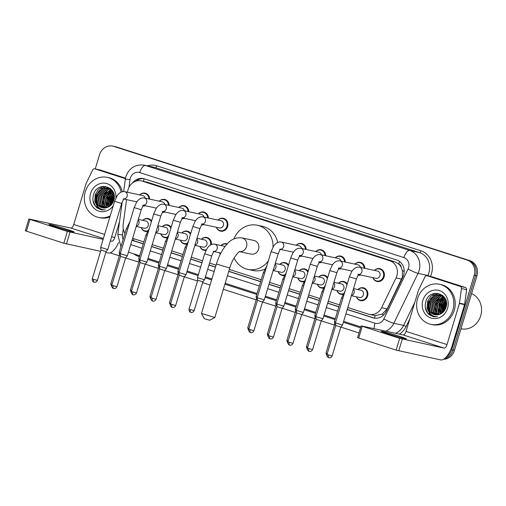 <?xml version="1.0" encoding="UTF-8"?>
<svg xmlns="http://www.w3.org/2000/svg" width="506" height="506" viewBox="0 0 506 506"><rect width="100%" height="100%" fill="white"/><g stroke="black" fill="none" stroke-linecap="round" stroke-linejoin="round"><path stroke-width="0.76" d="M342.967 294.397A6.565 5.933 102.2 0 1 340.993 294.34A6.565 5.933 102.2 0 1 336.813 290.495M323.404 288.104A6.565 5.933 102.2 0 1 321.43 288.047A6.565 5.933 102.2 0 1 317.249 284.201M303.84 281.81A6.565 5.933 102.2 0 1 301.873 281.753A6.565 5.933 102.2 0 1 297.686 277.908M284.277 275.517A6.565 5.933 102.2 0 1 282.31 275.46A6.565 5.933 102.2 0 1 278.123 271.614M220.236 254.303A6.565 5.933 102.2 0 1 219.433 252.734M206.024 250.343A6.565 5.933 102.2 0 1 204.057 250.287A6.565 5.933 102.2 0 1 199.87 246.441M186.461 244.05A6.565 5.933 102.2 0 1 184.494 243.993A6.565 5.933 102.2 0 1 180.307 240.148M166.898 237.757A6.565 5.933 102.2 0 1 164.931 237.7A6.565 5.933 102.2 0 1 160.744 233.854M147.335 231.463A6.565 5.933 102.2 0 1 145.367 231.406A6.565 5.933 102.2 0 1 141.18 227.561M357.932 289.571A6.565 5.933 102.2 0 1 363.333 287.8A6.565 5.933 102.2 0 1 367.596 296.035A6.565 5.933 102.2 0 1 360.557 300.634A6.565 5.933 102.2 0 1 356.376 296.788M145.349 205.746A6.565 5.933 102.2 0 1 142.964 206.062M164.912 212.046A6.565 5.933 102.2 0 1 162.527 212.356M184.475 218.339A6.565 5.933 102.2 0 1 182.09 218.649M204.038 224.632A6.565 5.933 102.2 0 1 201.654 224.942M217.941 220.078A6.565 5.933 102.2 0 1 223.342 218.307A6.565 5.933 102.2 0 1 227.605 226.543A6.565 5.933 102.2 0 1 220.565 231.141A6.565 5.933 102.2 0 1 216.385 227.295M340.981 268.686A6.565 5.933 102.2 0 1 338.596 268.996M360.544 274.979A6.565 5.933 102.2 0 1 358.153 275.289M321.418 262.393A6.565 5.933 102.2 0 1 319.033 262.703M301.854 256.099A6.565 5.933 102.2 0 1 299.47 256.409M374.446 270.425A6.565 5.933 102.2 0 1 379.842 268.654A6.565 5.933 102.2 0 1 384.105 276.89A6.565 5.933 102.2 0 1 377.071 281.488A6.565 5.933 102.2 0 1 372.884 277.642M347.812 307.54L368.216 314.099A12.308 11.119 -77.8 0 0 369.171 314.359L375.18 315.617L382.175 314.125L387.172 308.938L402.384 277.143L402.365 270.514L401.226 267.383A4.105 3.706 -77.8 0 0 398.696 263.942A12.308 5.256 -72.2 0 1 399.557 261.501M369.171 314.359A12.308 11.119 -77.8 0 0 381.587 307.73L396.046 277.933A12.308 11.119 -77.8 0 0 396.824 275.941A12.308 11.119 -77.8 0 0 389.784 260.761L142.256 181.129A12.308 11.119 -77.8 0 0 141.3 180.87A12.308 11.119 -77.8 0 0 127.651 191.591L127.556 192.28M398.696 263.942L398.513 263.879A12.308 11.119 102.2 0 1 401.226 267.383M398.513 263.879L394.958 261.874L147.429 182.242L141.3 180.87M132.616 238.313L143.856 241.925M152.179 244.607L163.419 248.218M171.743 250.9L182.982 254.512M191.306 257.193L202.539 260.805M209.573 263.069L216.068 265.157M229.351 269.432L261.229 279.685M269.559 282.367L280.792 285.979M289.122 288.66L300.355 292.272M308.685 294.954L319.918 298.565M328.249 301.247L339.482 304.859M126.557 199.623L123.154 224.588A12.308 11.119 -77.8 0 0 125.001 233.272M338.369 283.278A6.565 5.933 102.2 0 1 343.77 281.507A6.565 5.933 102.2 0 1 347.236 283.904M318.805 276.984A6.565 5.933 102.2 0 1 324.207 275.213A6.565 5.933 102.2 0 1 327.673 277.611M299.242 270.691A6.565 5.933 102.2 0 1 304.644 268.92A6.565 5.933 102.2 0 1 308.11 271.317M279.679 264.398A6.565 5.933 102.2 0 1 285.08 262.627A6.565 5.933 102.2 0 1 288.546 265.024M220.989 245.518A6.565 5.933 102.2 0 1 226.391 243.747A6.565 5.933 102.2 0 1 227.169 243.974M201.426 239.224A6.565 5.933 102.2 0 1 206.827 237.453A6.565 5.933 102.2 0 1 211.337 244.556M181.863 232.931A6.565 5.933 102.2 0 1 187.264 231.16A6.565 5.933 102.2 0 1 190.73 233.557M162.306 226.637A6.565 5.933 102.2 0 1 167.701 224.866A6.565 5.933 102.2 0 1 171.167 227.264M142.743 220.344A6.565 5.933 102.2 0 1 148.138 218.573A6.565 5.933 102.2 0 1 151.604 220.97M354.883 264.132A6.565 5.933 102.2 0 1 360.278 262.361A6.565 5.933 102.2 0 1 364.851 268.351M335.32 257.839A6.565 5.933 102.2 0 1 340.715 256.068A6.565 5.933 102.2 0 1 345.288 262.057M315.757 251.545A6.565 5.933 102.2 0 1 321.152 249.774A6.565 5.933 102.2 0 1 325.725 255.764M296.193 245.252A6.565 5.933 102.2 0 1 301.589 243.481A6.565 5.933 102.2 0 1 306.162 249.471M198.377 213.785A6.565 5.933 102.2 0 1 203.779 212.014A6.565 5.933 102.2 0 1 208.345 218.004M178.814 207.492A6.565 5.933 102.2 0 1 184.216 205.721A6.565 5.933 102.2 0 1 188.789 211.71M159.251 201.198A6.565 5.933 102.2 0 1 164.652 199.427A6.565 5.933 102.2 0 1 169.225 205.417M139.688 194.905A6.565 5.933 102.2 0 1 145.089 193.134A6.565 5.933 102.2 0 1 149.662 199.124M347.211 309.527L372.84 317.774A12.308 11.119 -77.8 0 0 373.795 318.034A12.308 11.119 -77.8 0 0 386.211 311.399L402.839 277.136A12.308 11.119 -77.8 0 0 403.617 275.144A12.308 11.119 -77.8 0 0 396.577 259.957L144.45 178.852A12.308 11.119 -77.8 0 0 143.495 178.593A12.308 11.119 -77.8 0 0 132.37 183.102M95.254 168.922L99.543 154.728A12.308 11.119 102.2 0 1 112.73 146.107A12.308 11.119 102.2 0 1 113.692 146.367L467.164 260.078A12.308 11.119 102.2 0 1 474.204 275.258L451.687 349.829A12.308 11.119 102.2 0 1 446.121 357.128M359.013 332.935L340.848 327.091M334.46 325.035L316.161 319.28L315.889 316.63L322.961 318.761L321.266 320.823L312.569 349.627L308.9 348.615L307.465 348.084L316.161 319.28M314.903 318.742L301.721 314.504M295.34 312.449L282.158 308.211M275.776 306.155L257.472 300.4L257.2 297.743L264.271 299.881L262.576 301.943M256.213 299.862L223.355 289.293M210.072 285.017L202.602 282.614M197.523 280.982L179.219 275.226L178.947 272.57L186.018 274.707L184.323 276.769M177.96 274.688L159.656 268.933L159.384 266.276L166.455 268.414L164.76 270.476M158.397 268.395L145.216 264.157M138.834 262.102L120.529 256.346L120.264 253.689L127.329 255.827L125.64 257.883L116.943 286.693L113.268 285.681L111.832 285.15L120.529 256.346M119.271 255.808L110.125 252.867M112.73 146.107L115.488 146.702A12.308 11.119 102.2 0 1 116.443 146.961L469.916 260.672A12.308 11.119 102.2 0 1 476.956 275.852L454.445 350.424L453.066 350.127A12.308 11.119 102.2 0 1 444.413 358.691A12.308 11.119 102.2 0 0 453.066 350.127L475.583 275.555L453.066 350.127L451.687 349.829M469.916 260.672L468.543 260.375A12.308 11.119 102.2 0 1 475.583 275.555A12.308 11.119 102.2 0 0 468.543 260.375L115.064 146.664L467.164 260.078M114.109 146.405A12.308 11.119 102.2 0 1 115.064 146.664A12.308 11.119 102.2 0 0 114.109 146.405M132.015 240.299A12.308 11.119 -77.8 0 0 132.167 240.35L143.255 243.917M151.579 246.593L162.818 250.211M171.142 252.886L182.381 256.504M190.705 259.18L201.938 262.797M208.972 265.055L215.467 267.149M228.75 271.418L260.628 281.678M268.958 284.353L280.191 287.971M288.521 290.646L299.754 294.264M308.084 296.94L319.318 300.558M327.648 303.233L338.881 306.851M135.861 181.186A12.308 11.119 102.2 0 1 144.178 178.77M143.293 243.784L133.546 240.647A12.308 11.119 102.2 0 1 132.091 240.053M374.491 318.154A12.308 11.119 102.2 0 1 374.212 318.072L347.249 309.4M338.925 306.718L327.686 303.1M319.362 300.425L308.122 296.807M299.799 294.131L288.559 290.514M280.235 287.838L268.996 284.22M260.672 281.545L228.788 271.286M215.505 267.016L209.01 264.923M201.983 262.665L190.749 259.047M182.419 256.371L171.186 252.753M162.856 250.078L151.623 246.46M454.445 350.424A12.308 11.119 102.2 0 1 443.528 359.273M388.292 333.897A13.131 0.5 16.8 0 0 406.362 338.881A13.131 0.5 16.8 0 0 399.297 336.275A13.131 0.5 16.8 0 0 381.227 331.291A13.131 0.5 16.8 0 0 388.292 333.897M432.035 276.801A2.049 1.853 102.2 0 1 432.358 276.871L427.203 275.757L460.22 286.377L465.381 287.49A2.049 1.853 102.2 0 1 466.627 289.672L464.635 304.289A2.049 1.853 102.2 0 1 464.559 304.644L452.168 345.68A16.413 7.014 -72.2 0 1 440.549 359.892L396.122 350.108L399.677 338.337L444.104 348.115A4.105 1.752 107.8 0 0 447.007 344.567L459.397 303.524A2.049 1.853 -77.8 0 0 459.473 303.176L461.466 288.559A2.049 1.853 -77.8 0 0 460.22 286.377M432.358 276.871L465.381 287.49M427.203 275.757A2.049 1.853 -77.8 0 0 424.97 276.82L418.563 290.014A2.049 1.853 -77.8 0 0 418.437 290.349L406.046 331.386A4.105 1.752 107.8 0 1 403.143 334.94L361.145 325.883L362.245 326.294L358.691 338.065L396.122 350.108M358.691 338.065L357.59 337.66L361.145 325.883M362.245 326.294L399.677 338.337M471.598 293.6A18.463 16.679 102.2 0 1 480.7 315.82A18.463 16.679 102.2 0 1 460.979 328.773M417.57 298.635A20.512 18.532 102.2 0 1 439.556 284.264A20.512 18.532 102.2 0 1 452.876 310.001A20.512 18.532 102.2 0 1 430.891 324.371A20.512 18.532 102.2 0 1 417.57 298.635M439.556 284.264L440.928 284.562A20.512 18.532 102.2 0 1 454.255 310.298A20.512 18.532 102.2 0 1 432.269 324.669L430.891 324.371M429.284 314.789L433.376 316.686L437.538 316.718C432.086 316.724 428.898 313.758 427.968 307.825A10.259 9.266 102.2 0 0 434.78 314.713A10.259 9.266 102.2 0 0 439.512 314.384C442.623 313.265 444.774 311.007 445.95 307.604C450.827 293.727 429.853 287.294 425.932 301.222C424.325 306.712 425.445 311.228 429.284 314.789M447.582 308.293A14.358 12.973 102.2 0 1 431.074 318.053A14.358 12.973 102.2 0 1 422.864 300.343A14.358 12.973 102.2 0 1 439.372 290.583A14.358 12.973 102.2 0 1 447.582 308.293M440.739 295.087L437.696 295.333L430.429 302.348L431.991 312.202L435.736 314.865M440.53 295.017L437.266 295.238L429.999 302.259L431.561 312.113L435.508 314.84M441.567 295.422L439.417 295.706L432.149 302.721L433.712 312.575L436.64 314.903M441.358 295.327L438.987 295.612L431.719 302.626L433.281 312.487L436.412 314.903M442.377 295.852L441.137 296.08L433.87 303.094L435.432 312.948L437.57 314.846M442.174 295.732L440.707 295.985L433.44 302.999L435.002 312.853L437.336 314.871M443.161 296.377L435.59 303.467L437.152 313.322L438.519 314.675M442.965 296.238L435.16 303.372L436.722 313.227L438.278 314.726M443.926 297.009L437.31 303.834L438.873 313.688L439.499 314.384M443.737 296.839L436.88 303.745L438.443 313.6L439.252 314.473M444.66 297.775L439.031 304.207L440.524 313.979M444.483 297.572L438.601 304.112L440.264 314.099M445.28 298.736L440.751 304.58L441.586 313.397M445.141 298.47L440.321 304.485L441.321 313.562M445.818 299.969L442.472 304.954L442.699 312.575M445.691 299.634L442.042 304.859L442.415 312.809M446.279 301.595L444.192 305.32L443.901 311.354M446.172 301.133L443.762 305.232L443.591 311.715M446.513 304.22L445.337 309.134M446.501 303.36L445.482 305.599L444.932 309.893M444.009 296.801L440.106 294.878L435.546 294.871L428.278 301.886L427.968 307.825M439.891 294.834L435.976 294.96L428.708 301.981L430.271 311.835L434.85 314.732M444.926 298.091L439.676 294.789M442.718 295.491L440.745 295.042M441.611 295.207L440.96 295.106M442.851 295.605L441.396 295.156M442.459 295.46L441.789 295.422M442.25 295.384L441.586 295.333M443.066 295.801L442.605 295.827M442.959 295.7L442.402 295.719M446.475 304.935L445.653 308.426M446.292 301.652L444.534 305.194L443.977 311.26M444.837 300.912L442.813 304.821L442.427 311.854M443.117 300.539L441.099 304.454L440.707 311.481M441.396 300.166L439.379 304.081L438.987 311.108M437.956 299.425L435.938 303.334L435.546 310.368M437.873 293.29L432.757 296.073M431.074 297.939L429.056 301.848L428.671 308.881M433.509 316.086L435.097 316.908M446.33 306.079L446.033 307.338M446.343 301.937L444.749 305.245L444.16 311.032M445.83 300.001L443.028 304.871L442.788 312.499M444.281 299.451L441.308 304.498L441.289 312.86M442.56 299.078L439.594 304.125L439.569 312.487M439.119 298.331L436.153 303.385L436.128 311.747M438.114 293.335L433.56 295.618M432.238 296.845L429.271 301.899L429.246 310.26M433.889 316.231L435.211 316.908M435.438 293.246L430.574 296.415L427.551 301.525L427.045 307.926L429.512 313.53L434.312 316.845M425.318 307.509L427.791 313.157L433.433 316.699M214.835 317.496L209.724 320.228L205.778 319.134L204.228 318.571L201.489 313.467L214.841 317.49L229.768 268.035L216.416 264.005L201.489 313.454M239.604 251.634L251.09 254.12A6.976 6.3 -77.8 0 0 258.566 249.23A6.976 6.3 -77.8 0 0 254.037 240.483L241.994 237.883C235.922 237.276 230.907 239.382 226.966 244.196C222.393 249.35 218.883 255.954 216.416 264.005M233.905 238.902A22.568 20.385 102.2 0 1 257.333 225.246A22.568 20.385 102.2 0 1 273.038 247.162M257.333 225.246L262.494 226.359A22.568 20.385 102.2 0 1 277.686 242.45M268.319 260.932A22.568 20.385 102.2 0 1 247.801 269.356A22.568 20.385 102.2 0 1 234.126 257.94M264.727 269.192A22.568 20.385 102.2 0 1 252.962 270.47L247.801 269.356M357.932 274.41L359.039 274.328C358.665 274.113 357.799 275.662 356.433 278.977L349.368 276.845L351.657 271.722C352.391 270.546 355.01 266.498 359.488 267.193L377.52 271.089A3.694 3.333 102.2 0 1 379.917 275.719A3.694 3.333 102.2 0 1 375.958 278.306L358.735 274.587M374.548 270.444A6.154 5.56 102.2 0 1 379.411 268.983A6.154 5.56 102.2 0 1 383.409 276.7A6.154 5.56 102.2 0 1 376.812 281.013A6.154 5.56 102.2 0 1 372.985 277.667M340.829 327.11L342.524 325.054L335.453 322.923L349.368 276.845M328.811 357.704A2.669 1.138 -72.2 0 1 328.761 357.691A2.669 1.138 -72.2 0 1 328.464 354.908L332.132 355.92L340.829 327.116L335.725 325.573L335.453 322.923M338.369 268.117L339.475 268.035C339.102 267.819 338.236 269.369 336.87 272.683L329.804 270.552L332.1 265.429C332.828 264.252 335.446 260.204 339.924 260.9L357.957 264.796A3.694 3.333 102.2 0 1 360.436 267.396M354.984 264.151A6.154 5.56 102.2 0 1 359.848 262.69A6.154 5.56 102.2 0 1 364.13 268.199M359.368 274.72A6.154 5.56 102.2 0 1 358.514 274.828M318.805 261.823L319.912 261.741C319.539 261.526 318.672 263.076 317.306 266.39L310.241 264.258L312.537 259.135C313.265 257.959 315.883 253.911 320.361 254.607L338.394 258.503A3.694 3.333 102.2 0 1 340.873 261.102M335.421 257.858A6.154 5.56 102.2 0 1 340.285 256.39A6.154 5.56 102.2 0 1 344.567 261.906M301.702 314.523L303.398 312.468L296.326 310.33L310.241 264.258M289.685 345.111A2.669 1.138 -72.2 0 1 289.634 345.105A2.669 1.138 -72.2 0 1 289.337 342.322L293.006 343.334L301.702 314.53L296.598 312.986L296.326 310.336M339.804 268.427A6.154 5.56 102.2 0 1 338.95 268.534M299.242 255.53L300.349 255.448C299.976 255.233 299.109 256.782 297.743 260.097L290.678 257.965L292.974 252.842C293.701 251.665 296.32 247.617 300.798 248.313L318.831 252.209A3.694 3.333 102.2 0 1 321.31 254.809M315.858 251.564A6.154 5.56 102.2 0 1 320.722 250.097A6.154 5.56 102.2 0 1 325.01 255.612M282.139 308.23L283.834 306.174L276.763 304.036L290.678 257.965M270.122 338.818A2.669 1.138 -72.2 0 1 270.077 338.811A2.669 1.138 -72.2 0 1 269.774 336.028L273.442 337.04L282.139 308.236L277.035 306.693L276.763 304.043M320.241 262.133A6.154 5.56 102.2 0 1 319.387 262.241M279.679 249.237L280.786 249.154C280.413 248.939 279.546 250.489 278.186 253.803L271.115 251.672L273.411 246.548C274.138 245.372 276.757 241.324 281.241 242.02L299.267 245.916A3.694 3.333 102.2 0 1 301.747 248.516M296.295 245.271A6.154 5.56 102.2 0 1 301.159 243.803A6.154 5.56 102.2 0 1 305.447 249.319M300.678 255.84A6.154 5.56 102.2 0 1 299.824 255.947M201.426 224.063L202.533 223.981C202.166 223.766 201.293 225.315 199.933 228.63L192.862 226.492L195.158 221.375C195.885 220.199 198.504 216.144 202.988 216.846L221.014 220.742A3.694 3.333 102.2 0 1 223.412 225.372A3.694 3.333 102.2 0 1 219.452 227.959L202.229 224.24M218.042 220.097A6.154 5.56 102.2 0 1 222.912 218.63A6.154 5.56 102.2 0 1 226.909 226.353A6.154 5.56 102.2 0 1 220.312 230.66A6.154 5.56 102.2 0 1 216.479 227.32M181.863 217.77L182.97 217.688C182.603 217.472 181.736 219.022 180.37 222.336L173.299 220.199L175.595 215.082C176.322 213.905 178.941 209.851 183.425 210.553L201.451 214.449A3.694 3.333 102.2 0 1 203.931 217.049M198.478 213.804A6.154 5.56 102.2 0 1 203.349 212.337A6.154 5.56 102.2 0 1 207.631 217.852M202.862 224.373A6.154 5.56 102.2 0 1 202.014 224.481M162.299 211.476L163.406 211.394C163.04 211.179 162.173 212.729 160.807 216.043L153.735 213.905L156.031 208.788C156.759 207.612 159.377 203.557 163.862 204.26L181.888 208.156A3.694 3.333 102.2 0 1 184.367 210.755M178.915 207.511A6.154 5.56 102.2 0 1 183.786 206.043A6.154 5.56 102.2 0 1 188.068 211.559M133.179 294.764A2.669 1.138 -72.2 0 1 133.135 294.751A2.669 1.138 -72.2 0 1 132.831 291.975L136.506 292.987L145.203 264.176L146.892 262.121L139.827 259.983L153.735 213.905M145.203 264.183L140.092 262.639L139.827 259.989M183.298 218.08A6.154 5.56 102.2 0 1 182.451 218.187M142.736 205.183L143.843 205.101C143.476 204.886 142.61 206.435 141.244 209.75L134.172 207.612L136.468 202.495C137.196 201.318 139.814 197.264 144.299 197.966L162.325 201.862A3.694 3.333 102.2 0 1 164.804 204.462M159.352 201.217A6.154 5.56 102.2 0 1 164.222 199.75A6.154 5.56 102.2 0 1 168.504 205.265M163.735 211.786A6.154 5.56 102.2 0 1 162.888 211.894M123.173 198.89L124.28 198.807C123.913 198.592 123.047 200.142 121.68 203.456L114.609 201.318L116.905 196.201C117.632 195.025 120.251 190.971 124.735 191.673L142.762 195.569A3.694 3.333 102.2 0 1 145.241 198.169M139.789 194.924A6.154 5.56 102.2 0 1 144.659 193.456A6.154 5.56 102.2 0 1 148.941 198.972M94.053 282.177A2.669 1.138 -72.2 0 1 94.008 282.165A2.669 1.138 -72.2 0 1 93.705 279.388L97.38 280.4L106.077 251.59L107.765 249.534L100.7 247.396L114.609 201.318M106.077 251.59L100.966 250.053L100.7 247.402M144.172 205.493A6.154 5.56 102.2 0 1 143.324 205.6M353.523 288.616L361.006 290.235A3.694 3.333 102.2 0 1 363.403 294.865A3.694 3.333 102.2 0 1 359.443 297.452L351.385 295.713M358.033 289.596A6.154 5.56 102.2 0 1 362.903 288.129A6.154 5.56 102.2 0 1 366.901 295.846A6.154 5.56 102.2 0 1 360.304 300.159A6.154 5.56 102.2 0 1 356.477 296.813M335.636 324.681L334.681 324.314L334.409 321.658L335.68 322.158M333.96 282.323L341.442 283.942A3.694 3.333 102.2 0 1 343.84 288.572A3.694 3.333 102.2 0 1 339.88 291.159L331.822 289.419M338.47 283.297A6.154 5.56 102.2 0 1 343.34 281.836A6.154 5.56 102.2 0 1 346.977 284.758M316.073 318.388L315.118 318.021L314.846 315.364L316.123 315.864M343.302 293.752A6.154 5.56 102.2 0 1 340.74 293.866A6.154 5.56 102.2 0 1 336.914 290.52M314.397 276.029L321.879 277.649A3.694 3.333 102.2 0 1 324.276 282.278A3.694 3.333 102.2 0 1 320.317 284.865L312.259 283.126M318.906 277.003A6.154 5.56 102.2 0 1 323.777 275.542A6.154 5.56 102.2 0 1 327.414 278.464M296.51 312.094L295.555 311.728L295.283 309.071L296.56 309.571M323.739 287.459A6.154 5.56 102.2 0 1 321.177 287.572A6.154 5.56 102.2 0 1 317.351 284.227M294.834 269.736L302.316 271.355A3.694 3.333 102.2 0 1 304.713 275.985A3.694 3.333 102.2 0 1 300.754 278.572L292.696 276.833M299.343 270.71A6.154 5.56 102.2 0 1 304.214 269.249A6.154 5.56 102.2 0 1 307.85 272.171M276.946 305.801L275.991 305.434L275.719 302.778L276.997 303.277M304.176 281.165A6.154 5.56 102.2 0 1 301.614 281.279A6.154 5.56 102.2 0 1 297.787 277.933M275.27 263.443L282.753 265.062A3.694 3.333 102.2 0 1 285.15 269.692A3.694 3.333 102.2 0 1 281.191 272.279L273.132 270.539M279.78 264.417A6.154 5.56 102.2 0 1 284.65 262.949A6.154 5.56 102.2 0 1 288.287 265.878M257.383 299.508L256.428 299.141L256.156 296.484L257.434 296.984M284.612 274.872A6.154 5.56 102.2 0 1 282.051 274.986A6.154 5.56 102.2 0 1 278.224 271.64M213.216 251.393L214.323 251.305C213.949 251.09 213.083 252.639 211.723 255.954L204.652 253.822L206.948 248.705C207.675 247.523 210.294 243.475 214.778 244.177L224.063 246.182A3.694 3.333 102.2 0 1 224.999 246.555M211.723 255.954L204.538 279.742L204.184 279.698L197.466 277.604L204.652 253.822M221.09 245.536A6.154 5.56 102.2 0 1 225.961 244.069A6.154 5.56 102.2 0 1 226.827 244.341M190.825 312.385A2.669 1.138 -72.2 0 1 190.781 312.373A2.669 1.138 -72.2 0 1 190.477 309.596L194.146 310.608L202.849 281.798L197.738 280.261L197.466 277.611M220.319 254.145A6.154 5.56 102.2 0 1 219.534 252.76M197.017 238.269L204.5 239.888A3.694 3.333 102.2 0 1 206.897 244.518A3.694 3.333 102.2 0 1 202.944 247.105L194.88 245.366M201.527 239.243A6.154 5.56 102.2 0 1 206.397 237.776A6.154 5.56 102.2 0 1 210.534 244.967M179.13 274.334L178.175 273.967L177.903 271.317L185.088 247.529L188.536 240.818M179.181 271.811L177.903 271.317M206.359 249.698A6.154 5.56 102.2 0 1 203.798 249.812A6.154 5.56 102.2 0 1 199.971 246.466M177.454 231.976L184.937 233.595A3.694 3.333 102.2 0 1 187.334 238.225A3.694 3.333 102.2 0 1 183.381 240.812L175.316 239.072M181.964 232.95A6.154 5.56 102.2 0 1 186.834 231.482A6.154 5.56 102.2 0 1 190.471 234.411M159.567 268.041L158.612 267.674L158.346 265.017L159.618 265.517M186.796 243.405A6.154 5.56 102.2 0 1 184.235 243.519A6.154 5.56 102.2 0 1 180.408 240.173M157.891 225.682L165.373 227.302A3.694 3.333 102.2 0 1 167.771 231.931A3.694 3.333 102.2 0 1 163.817 234.518L155.753 232.779M162.407 226.656A6.154 5.56 102.2 0 1 167.271 225.189A6.154 5.56 102.2 0 1 170.908 228.117M140.004 261.747L139.049 261.381L138.783 258.724L140.054 259.224M167.233 237.112A6.154 5.56 102.2 0 1 164.671 237.219A6.154 5.56 102.2 0 1 160.845 233.88M138.334 219.389L145.81 221.008A3.694 3.333 102.2 0 1 148.207 225.638A3.694 3.333 102.2 0 1 144.254 228.225L136.19 226.486M142.844 220.363A6.154 5.56 102.2 0 1 147.708 218.896A6.154 5.56 102.2 0 1 151.345 221.824M120.441 255.454L119.486 255.087L119.22 252.431L120.491 252.93M147.67 230.818A6.154 5.56 102.2 0 1 145.108 230.926A6.154 5.56 102.2 0 1 141.282 227.586M56.002 226.998A13.131 0.5 16.8 0 0 74.072 231.982A13.131 0.5 16.8 0 0 67.013 229.376A13.131 0.5 16.8 0 0 48.937 224.392A13.131 0.5 16.8 0 0 56.002 226.998M99.752 169.902A2.049 1.853 102.2 0 1 100.074 169.972L94.913 168.859L125.406 178.669M100.074 169.972L125.501 178.156M118.581 242.412A16.413 7.014 -72.2 0 1 108.259 252.994L105.811 252.462M100.58 251.337L63.832 243.209L67.387 231.438L103.129 239.344M94.913 168.859A2.049 1.853 -77.8 0 0 92.68 169.921L86.279 183.115A2.049 1.853 -77.8 0 0 86.146 183.45L73.756 224.487A4.105 1.752 107.8 0 1 70.853 228.042L28.855 218.984L29.962 219.395L26.407 231.166L63.832 243.209M26.407 231.166L25.3 230.761L28.855 218.984M29.962 219.395L67.387 231.438M110.371 240.907L111.813 241.223A4.105 1.752 107.8 0 0 114.717 237.668L119.53 221.742M110.219 215.872A20.512 18.532 102.2 0 1 98.6 217.472A20.512 18.532 102.2 0 1 85.28 191.742A20.512 18.532 102.2 0 1 107.266 177.366A20.512 18.532 102.2 0 1 121.111 192.135M107.266 177.366L108.645 177.663A20.512 18.532 102.2 0 1 122.325 191.711M122.079 203.007A20.512 18.532 102.2 0 1 121.965 203.399A20.512 18.532 102.2 0 1 120.732 206.581M96.994 207.89L101.086 209.788L105.248 209.826C99.796 209.826 96.608 206.859 95.678 200.926A10.259 9.266 102.2 0 0 102.49 207.814A10.259 9.266 102.2 0 0 107.221 207.485C110.333 206.366 112.484 204.108 113.66 200.705C118.543 186.828 97.563 180.395 93.648 194.323C92.035 199.813 93.155 204.329 96.994 207.89M113.325 205.569A14.358 12.973 102.2 0 1 96.848 210.332A14.358 12.973 102.2 0 1 90.574 193.444A14.358 12.973 102.2 0 1 105.545 183.298A14.358 12.973 102.2 0 1 115.931 197.954M108.448 188.188L105.406 188.434L98.139 195.449L99.701 205.309L103.445 207.966M108.24 188.118L104.976 188.346L97.709 195.36L99.271 205.215L103.224 207.941M109.277 188.523L107.127 188.808L99.859 195.822L101.421 205.676L104.35 208.004M109.075 188.434L106.696 188.713L99.429 195.727L100.991 205.588L104.122 208.004M110.087 188.953L108.847 189.181L101.579 196.195L103.142 206.05L105.28 207.947M109.884 188.839L108.417 189.086L101.149 196.1L102.712 205.955L105.046 207.972M110.871 189.478L103.3 196.568L104.862 206.423L106.228 207.776M110.681 189.339L102.87 196.473L104.432 206.328L105.988 207.827M111.636 190.111L105.02 196.935L106.583 206.796L107.209 207.485M111.446 189.946L104.59 196.847L106.152 206.701L106.962 207.574M112.37 190.876L106.741 197.308L108.24 207.08M112.193 190.673L106.311 197.213L107.974 207.201M112.996 191.837L108.461 197.682L109.296 206.499M112.851 191.572L108.031 197.587L109.03 206.663M113.527 193.071L110.181 198.055L110.409 205.676M113.401 192.735L109.751 197.96L110.125 205.91M113.989 194.696L111.902 198.422L111.611 204.456M113.888 194.234L111.472 198.333L111.301 204.816M114.229 197.321L113.047 202.236M114.217 196.461L113.192 198.7L112.642 202.995M111.725 189.902L107.816 187.979L103.256 187.973L95.988 194.987L95.678 200.926M107.601 187.935L103.686 188.061L96.418 195.082L97.981 204.936L102.56 207.833M112.636 191.192L107.386 187.89M110.428 188.593L108.461 188.143M109.321 188.308L108.67 188.207M110.561 188.706L109.106 188.257M110.169 188.561L109.505 188.523M109.96 188.491L109.296 188.434M110.776 188.902L110.314 188.928M110.669 188.801L110.112 188.82M109.897 216.929A20.512 18.532 102.2 0 1 99.979 217.77L98.6 217.472M114.192 198.036L113.363 201.527M114.002 194.753L112.25 198.295L111.693 204.361M112.547 194.013L110.529 197.928L110.137 204.955M110.827 193.64L108.809 197.555L108.423 204.582M109.106 193.267L107.089 197.182L106.703 204.215M105.665 192.527L103.648 196.442L103.262 203.469M105.583 186.391L100.473 189.174M98.784 191.04L96.766 194.955L96.38 201.983M101.219 209.187L102.807 210.009M114.04 199.181L113.742 200.439M114.052 195.038L112.465 198.346L111.87 204.133M113.54 193.102L110.744 197.972L110.498 205.6M111.99 192.552L109.024 197.599L108.999 205.961M110.27 192.179L107.304 197.226L107.278 205.588M106.829 191.432L103.863 196.486L103.838 204.848M105.83 186.436L101.276 188.719M99.948 189.946L96.981 195L96.956 203.361M101.598 209.339L102.92 210.015M103.148 186.347L98.284 189.522L95.261 194.627L94.755 201.027L97.222 206.631L102.022 209.946M93.028 200.616L95.501 206.258L101.143 209.8M401.637 279.141L396.046 277.933M374.598 318.173A12.308 5.256 -72.2 0 1 375.18 315.617M382.175 314.125A12.308 1.373 25.9 0 0 383.725 314.903M133.533 240.641A12.308 5.256 -72.2 0 1 133.938 238.737M402.365 270.514A12.308 1.373 25.9 0 0 404.199 271.45M143.324 181.306A12.308 5.256 -72.2 0 1 144.261 178.789M394.958 261.874L389.784 260.761M387.172 308.938L381.587 307.73M147.429 182.242L142.256 181.129M345.908 313.846L374.927 323.182A8.204 7.413 -77.8 0 0 383.839 318.932L408.064 269.028A8.204 7.413 -77.8 0 0 408.582 267.699A8.204 7.413 -77.8 0 0 403.889 257.573L139.751 172.603A8.204 7.413 -77.8 0 0 130.32 178.182A8.204 7.413 -77.8 0 0 130.017 179.579L128.954 187.365M139.751 172.603A8.204 3.504 107.8 0 1 145.564 165.494L409.696 250.47A16.413 14.826 102.2 0 1 419.082 270.71A16.413 14.826 102.2 0 1 418.045 273.366L427.848 275.485A16.413 14.826 -77.8 0 0 428.886 272.829A16.413 14.826 -77.8 0 0 419.499 252.589L155.367 167.612A16.413 14.826 -77.8 0 0 154.09 167.271L144.286 165.152A16.413 14.826 102.2 0 1 145.564 165.494L155.367 167.612A2.049 0.879 -72.2 0 0 156.822 165.835L420.954 250.812A2.049 0.879 -72.2 0 1 419.499 252.589L409.696 250.47A8.204 3.504 107.8 0 0 403.889 257.573M144.286 165.152C135.355 164.096 129.226 167.897 125.905 176.55L125.324 179.213L130.017 179.579M420.954 250.812A18.463 16.679 102.2 0 1 431.51 273.582A18.463 16.679 102.2 0 1 430.41 276.44M409.835 318.831L406.122 326.484A18.463 16.679 102.2 0 1 399.424 334.137M360.557 327.831L343.353 322.303M335.029 319.621L323.789 316.01M315.466 313.328L304.226 309.716M295.902 307.034L284.669 303.423M276.339 300.741L265.106 297.123M256.776 294.448L224.892 284.189M211.609 279.919L205.12 277.826M198.086 275.568L186.853 271.95M178.523 269.274L167.29 265.656M158.96 262.981L147.727 259.363M139.397 256.687L138.619 256.434A18.463 16.679 102.2 0 1 133.818 253.873M147.486 165.841A18.463 16.679 102.2 0 1 156.822 165.835M474.204 275.258L476.956 275.852M113.692 146.367L116.443 146.961M408.064 269.028A8.204 0.917 25.9 0 0 418.045 273.366L393.826 323.277L403.63 325.396L414.812 302.348M383.839 318.932A8.204 0.917 25.9 0 0 393.826 323.277A16.413 14.826 102.2 0 1 385.806 331.196M395.61 333.315A16.413 14.826 -77.8 0 0 403.63 325.396L406.122 326.484M427.671 275.852L427.848 275.485L429.879 276.327M123.281 228.984L122.477 234.854A8.204 7.413 -77.8 0 0 123.116 239.528M130.712 244.619L141.946 248.231M150.276 250.913L161.509 254.524M169.839 257.206L181.072 260.818M189.402 263.5L200.635 267.111M207.669 269.375L214.165 271.463M227.447 275.738L259.325 285.991M267.655 288.673L278.888 292.285M287.218 294.966L298.451 298.578M306.781 301.26L318.015 304.871M326.345 307.553L337.578 311.165M138.796 255.473A2.049 0.879 -72.2 0 1 138.619 256.434M122.231 201.932L117.79 234.487L122.477 234.854M139.675 255.758L128.442 252.146A8.204 3.504 107.8 0 0 128.549 252.171M374.927 323.182A8.204 3.504 107.8 0 0 374.231 328.691M374.212 318.072L372.84 317.774M133.546 240.647L132.167 240.35M403.143 334.94L444.104 348.115M406.046 331.386L447.007 344.567M464.559 304.644L459.397 303.524M402.302 339.09L398.747 350.86M459.473 303.176L464.635 304.289M466.627 289.672L461.466 288.559M239.648 251.615A6.976 6.3 -77.8 0 0 246.53 246.631A6.976 6.3 -77.8 0 0 242.538 238.029A6.976 6.3 -77.8 0 0 241.994 237.883M359.488 267.193A3.694 3.333 102.2 0 1 359.576 267.212A3.694 3.333 102.2 0 1 361.891 271.823A3.694 3.333 102.2 0 1 358.862 274.467M328.464 354.908L327.028 354.377L335.725 325.573M309.248 351.411A2.669 1.138 -72.2 0 1 309.198 351.398A2.669 1.138 -72.2 0 1 308.9 348.615M339.924 260.9A3.694 3.333 102.2 0 1 340.013 260.919A3.694 3.333 102.2 0 1 342.328 265.53A3.694 3.333 102.2 0 1 339.298 268.174M320.361 254.607A3.694 3.333 102.2 0 1 320.45 254.626A3.694 3.333 102.2 0 1 322.765 259.236A3.694 3.333 102.2 0 1 319.735 261.88M289.337 342.322L287.901 341.79L296.598 312.986M300.798 248.313A3.694 3.333 102.2 0 1 300.887 248.332A3.694 3.333 102.2 0 1 303.202 252.943A3.694 3.333 102.2 0 1 300.172 255.587M269.774 336.028L268.338 335.497L277.035 306.693M250.559 332.524A2.669 1.138 -72.2 0 1 250.514 332.512L250.748 332.581C250.192 332.537 252.595 333.34 253.879 330.747L248.775 329.204L257.472 300.4M248.775 329.204C248.408 332.056 250.831 332.733 250.35 332.455L250.514 332.512A2.669 1.138 -72.2 0 1 250.211 329.735M281.241 242.02A3.694 3.333 102.2 0 1 281.323 242.039A3.694 3.333 102.2 0 1 283.638 246.65A3.694 3.333 102.2 0 1 280.609 249.294M172.306 307.351A2.669 1.138 -72.2 0 1 172.261 307.338L172.495 307.408C171.945 307.363 174.342 308.16 175.626 305.573L170.522 304.03L179.219 275.226M170.522 304.03C170.155 306.876 172.578 307.559 172.097 307.281L172.261 307.338A2.669 1.138 -72.2 0 1 171.958 304.561M202.988 216.846A3.694 3.333 102.2 0 1 203.07 216.865A3.694 3.333 102.2 0 1 205.385 221.476A3.694 3.333 102.2 0 1 202.356 224.12M152.742 301.057A2.669 1.138 -72.2 0 1 152.698 301.045L152.932 301.114C152.382 301.07 154.779 301.867 156.063 299.28L150.959 297.737L159.656 268.933M150.959 297.737C150.592 300.583 153.014 301.266 152.534 300.988L152.698 301.045A2.669 1.138 -72.2 0 1 152.395 298.268M183.425 210.553A3.694 3.333 102.2 0 1 183.507 210.572A3.694 3.333 102.2 0 1 185.822 215.183A3.694 3.333 102.2 0 1 182.792 217.827M163.862 204.26A3.694 3.333 102.2 0 1 163.944 204.279A3.694 3.333 102.2 0 1 166.259 208.889A3.694 3.333 102.2 0 1 163.229 211.533M132.831 291.975L131.396 291.443L140.092 262.639M113.616 288.471A2.669 1.138 -72.2 0 1 113.572 288.458A2.669 1.138 -72.2 0 1 113.268 285.681M144.299 197.966A3.694 3.333 102.2 0 1 144.381 197.985A3.694 3.333 102.2 0 1 146.696 202.596A3.694 3.333 102.2 0 1 143.666 205.24M124.735 191.673A3.694 3.333 102.2 0 1 124.818 191.692A3.694 3.333 102.2 0 1 127.132 196.303A3.694 3.333 102.2 0 1 124.103 198.947M93.705 279.388L92.269 278.857L100.966 250.053M353.352 289.179A3.694 3.333 102.2 0 1 354.118 292.86A3.694 3.333 102.2 0 1 351.461 295.441M327.262 353.599L325.984 353.118L334.681 324.314M342.866 298.376L341.594 297.876L345.041 291.165M333.789 282.886A3.694 3.333 102.2 0 1 334.555 286.567A3.694 3.333 102.2 0 1 331.904 289.147M307.699 347.306L306.421 346.825L315.118 318.021M323.302 292.082L322.031 291.582L325.478 284.872M314.226 276.592A3.694 3.333 102.2 0 1 314.991 280.273A3.694 3.333 102.2 0 1 312.341 282.854M288.135 341.012L286.858 340.532L295.555 311.728M303.739 285.789L302.468 285.289L305.915 278.578M294.663 270.299A3.694 3.333 102.2 0 1 295.428 273.98A3.694 3.333 102.2 0 1 292.778 276.561M268.572 334.719L267.294 334.238L275.991 305.434M284.176 279.495L282.905 278.996L286.352 272.285M275.1 264.005A3.694 3.333 102.2 0 1 275.865 267.687A3.694 3.333 102.2 0 1 273.215 270.267M249.009 328.426L247.731 327.945L256.428 299.141M264.613 273.202L263.341 272.702L266.788 265.992M214.778 244.177A3.694 3.333 102.2 0 1 214.86 244.196A3.694 3.333 102.2 0 1 217.175 248.807A3.694 3.333 102.2 0 1 214.146 251.444M190.477 309.596L189.042 309.065L197.738 280.261M196.853 238.832A3.694 3.333 102.2 0 1 197.612 242.513A3.694 3.333 102.2 0 1 194.962 245.094M170.756 303.252L169.478 302.771L178.175 273.967M186.36 248.029L185.088 247.529M177.29 232.539A3.694 3.333 102.2 0 1 178.049 236.22A3.694 3.333 102.2 0 1 175.399 238.8M151.193 296.959L149.915 296.478L158.612 267.674M166.797 241.735L165.525 241.235L168.972 234.525M157.727 226.245A3.694 3.333 102.2 0 1 158.486 229.926A3.694 3.333 102.2 0 1 155.835 232.507M131.63 290.665L130.352 290.185L139.049 261.381M147.233 235.442L145.962 234.942L149.409 228.231M138.163 219.952A3.694 3.333 102.2 0 1 138.922 223.633A3.694 3.333 102.2 0 1 136.272 226.214M112.073 284.372L110.789 283.891L119.486 255.087M127.67 229.148L126.399 228.649L129.846 221.938M70.853 228.042L103.382 238.509M110.416 240.767L111.813 241.223M73.756 224.487L104.615 234.417M111.649 236.681L114.717 237.668M70.018 232.191L66.463 243.962M117.79 234.487L120.921 246.783M148.005 258.44L159.238 262.051M167.568 264.733L178.801 268.344M187.131 271.026L198.365 274.638M205.398 276.902L211.894 278.989M225.176 283.265L257.054 293.518M265.384 296.2L276.618 299.811M284.948 302.493L296.181 306.105M304.511 308.786L315.744 312.398M324.074 315.08L335.307 318.691M343.637 321.373L360.835 326.908M125.324 179.213L123.641 191.553M427.039 275.713L432.2 276.826M229.768 268.035C232.551 257.288 240.369 250.128 239.831 251.539M332.132 355.92C330.848 358.514 328.445 357.717 329.001 357.755L328.603 357.628C329.077 357.906 326.661 357.23 327.028 354.377M379.411 268.983L381.777 269.489M376.812 281.013L379.177 281.519M356.433 278.977L342.524 325.054M312.569 349.627C311.285 352.22 308.881 351.423 309.438 351.461L309.039 351.335C309.514 351.613 307.098 350.936 307.465 348.084M359.848 262.69L362.214 263.196M329.804 270.552L315.889 316.63M352.087 271.083L339.172 268.294M358.4 274.967L359.614 275.226M336.87 272.683L322.961 318.761M293.006 343.334C291.722 345.927 289.318 345.13 289.875 345.168L289.476 345.041C289.951 345.32 287.534 344.643 287.901 341.79M340.285 256.39L342.651 256.903M332.524 264.79L319.609 262M338.837 268.673L340.051 268.933M317.306 266.39L303.398 312.468M273.442 337.04C272.158 339.634 269.755 338.837 270.312 338.875L269.913 338.748C270.387 339.026 267.971 338.35 268.338 335.497M320.722 250.097L323.087 250.609M312.961 258.496L300.045 255.707M319.273 262.38L320.488 262.639M297.743 260.097L283.834 306.174M301.159 243.803L303.524 244.316M271.115 251.672L257.2 297.743M293.398 252.203L280.482 249.414M299.71 256.087L300.925 256.346M278.186 253.803L264.271 299.881M253.879 330.747L262.576 301.937M222.912 218.63L225.271 219.142M192.862 226.492L178.947 272.57M220.312 230.66L222.672 231.172M199.933 228.63L186.018 274.707M175.626 305.573L184.329 276.763M203.349 212.337L205.708 212.849M173.299 220.199L159.384 266.276M195.582 220.736L182.666 217.947M201.894 224.62L203.108 224.879M180.37 222.336L166.455 268.414M156.063 299.28L164.766 270.47M136.506 292.987C135.216 295.574 132.819 294.777 133.369 294.821L132.97 294.694C133.451 294.973 131.029 294.29 131.396 291.443M183.786 206.043L186.145 206.556M176.018 214.443L163.103 211.653M182.331 218.326L183.545 218.586M160.807 216.043L146.892 262.121M116.943 286.693C115.653 289.28 113.255 288.483 113.806 288.528L113.407 288.401C113.888 288.679 111.472 287.996 111.832 285.15M164.222 199.75L166.582 200.262M134.172 207.612L120.264 253.689M156.455 208.149L143.54 205.36M162.774 212.033L163.982 212.292M141.244 209.75L127.329 255.827M97.38 280.4C96.089 282.987 93.692 282.19 94.242 282.234L93.844 282.108C94.325 282.386 91.909 281.703 92.269 278.857M144.659 193.456L147.018 193.969M136.892 201.856L123.976 199.067M143.211 205.74L144.419 205.999M121.68 203.456L107.765 249.534M362.903 288.129L365.262 288.635M341.594 297.876L334.409 321.658M360.304 300.159L362.663 300.665M325.984 353.118L327.104 356.142M343.34 281.836L345.699 282.342M322.031 291.582L314.846 315.364M340.74 293.866L342.992 294.353M306.421 346.825L307.54 349.848M323.777 275.542L326.136 276.048M302.468 285.289L295.283 309.071M321.177 287.572L323.429 288.059M286.858 340.532L287.977 343.555M304.214 269.249L306.573 269.755M282.905 278.996L275.719 302.778M301.614 281.279L303.866 281.766M267.294 334.238L268.414 337.262M284.65 262.949L287.01 263.462M263.341 272.702L256.156 296.484M282.051 274.986L284.302 275.466M247.731 327.945L248.851 330.968M194.146 310.608C192.862 313.195 190.465 312.398 191.015 312.442L190.617 312.316C191.097 312.594 188.675 311.911 189.042 309.065M202.843 281.804L204.538 279.742M225.961 244.069L226.89 244.271M220.882 253.051L214.019 251.564M206.397 237.776L208.757 238.288M203.798 249.812L206.05 250.293M169.478 302.771L170.598 305.795M186.834 231.482L189.193 231.995M165.525 241.235L158.346 265.017M184.235 243.519L186.486 244M149.915 296.478L151.035 299.501M167.271 225.189L169.63 225.701M145.962 234.942L138.783 258.724M164.671 237.219L166.923 237.706M130.352 290.185L131.471 293.208M147.708 218.896L150.067 219.408M126.399 228.649L119.22 252.431M145.108 230.926L147.36 231.413M110.789 283.891L111.908 286.915M94.755 168.814L99.91 169.927"/></g></svg>
